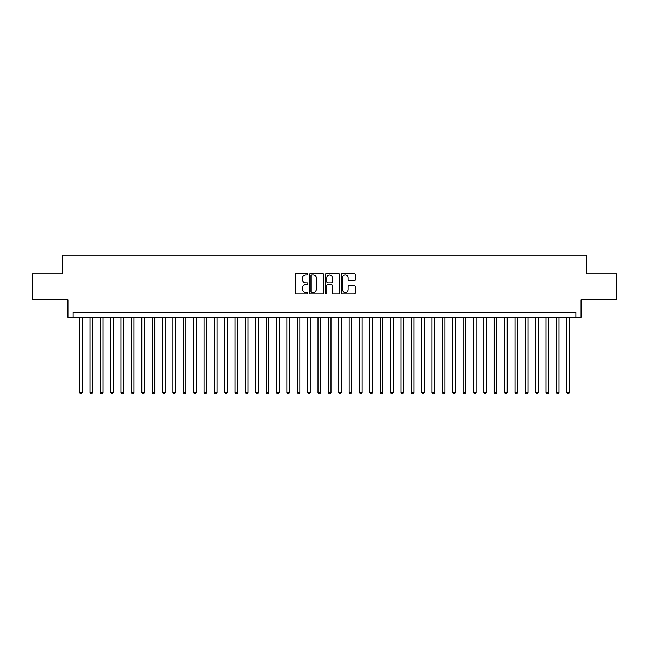 <?xml version="1.0" encoding="UTF-8"?>
<svg xmlns="http://www.w3.org/2000/svg" width="649" height="649" viewBox="0 0 649 649"><rect width="100%" height="100%" fill="white"/><g stroke="black" fill="none" stroke-linecap="round" stroke-linejoin="round"><path stroke-width="0.97" d="M307.918 274.251A0.714 0.714 0 0 0 307.204 273.537L296.39 273.537A1.014 1.014 0 0 0 295.376 274.551L295.376 292.869A1.014 1.014 0 0 0 296.39 293.883L307.204 293.883A0.714 0.714 0 0 0 307.918 293.178A0.714 0.714 0 0 0 307.204 292.464L305.801 292.464A3.253 3.253 0 0 1 302.548 289.203L302.548 287.677A3.253 3.253 0 0 1 305.801 284.424L307.204 284.424A0.714 0.714 0 0 0 307.918 283.71A0.714 0.714 0 0 0 307.204 282.996L305.801 282.996A3.253 3.253 0 0 1 302.548 279.743L302.548 278.218A3.253 3.253 0 0 1 305.801 274.965L307.204 274.965A0.714 0.714 0 0 0 307.918 274.251M354.232 280.709A1.014 1.014 0 0 0 355.254 279.695L355.254 274.551A1.014 1.014 0 0 0 354.232 273.537L342.226 273.537A1.014 1.014 0 0 0 341.212 274.551L341.212 292.869A1.014 1.014 0 0 0 342.226 293.883L354.232 293.883A1.014 1.014 0 0 0 355.254 292.869L355.254 286.663A1.014 1.014 0 0 0 354.232 285.641L349.097 285.641A1.014 1.014 0 0 0 348.083 286.663L348.083 289.738A2.718 2.718 0 0 1 345.357 292.464A2.718 2.718 0 0 1 342.64 289.738L342.64 277.683A2.718 2.718 0 0 1 345.357 274.965A2.718 2.718 0 0 1 348.083 277.683L348.083 279.695A1.014 1.014 0 0 0 349.097 280.709L354.232 280.709M575.866 317.402L581.05 317.402L581.05 299.781L616.55 299.781L616.55 273.862L586.753 273.862L586.753 255.203L62.247 255.203L62.247 273.862L32.45 273.862L32.45 299.781L67.95 299.781L67.95 317.402L575.866 317.402L575.866 312.218L73.134 312.218L73.134 317.402M323.608 274.551A1.014 1.014 0 0 0 322.594 273.537L310.587 273.537A1.014 1.014 0 0 0 309.565 274.551L309.565 292.869A1.014 1.014 0 0 0 310.587 293.883L322.594 293.883A1.014 1.014 0 0 0 323.608 292.869L323.608 274.551M326.406 273.537L338.413 273.537A1.014 1.014 0 0 1 339.435 274.551L339.435 292.869A1.014 1.014 0 0 1 338.413 293.883L333.278 293.883A1.014 1.014 0 0 1 332.256 292.869L332.256 285.438A1.014 1.014 0 0 0 331.241 284.424L327.834 284.424A1.014 1.014 0 0 0 326.812 285.438L326.812 293.178A0.714 0.714 0 0 1 326.106 293.883A0.714 0.714 0 0 1 325.392 293.178L325.392 274.551A1.014 1.014 0 0 1 326.406 273.537M311.707 274.965A0.714 0.714 0 0 0 310.993 275.671L310.993 291.75A0.714 0.714 0 0 0 311.707 292.464L313.183 292.464A3.253 3.253 0 0 0 316.436 289.203L316.436 278.218A3.253 3.253 0 0 0 313.183 274.965L311.707 274.965M332.256 277.731A2.718 2.718 0 0 0 329.538 275.014A2.718 2.718 0 0 0 326.812 277.731L326.812 281.982A1.014 1.014 0 0 0 327.834 282.996L331.241 282.996A1.014 1.014 0 0 0 332.256 281.982L332.256 277.731M79.616 317.402L79.616 392.45L82.204 392.45L82.204 317.402M82.204 392.45L81.425 393.797L80.387 393.797L79.616 392.45M89.976 317.402L89.976 392.45L92.572 392.45L92.572 317.402M92.572 392.45L91.793 393.797L90.755 393.797L89.976 392.45M100.344 317.402L100.344 392.45L102.94 392.45L102.94 317.402M102.94 392.45L102.161 393.797L101.122 393.797L100.344 392.45M110.711 317.402L110.711 392.45L113.299 392.45L113.299 317.402M113.299 392.45L112.52 393.797L111.49 393.797L110.711 392.45M121.079 317.402L121.079 392.45L123.667 392.45L123.667 317.402M123.667 392.45L122.888 393.797L121.85 393.797L121.079 392.45M131.439 317.402L131.439 392.45L134.035 392.45L134.035 317.402M134.035 392.45L133.256 393.797L132.218 393.797L131.439 392.45M141.806 317.402L141.806 392.45L144.394 392.45L144.394 317.402M144.394 392.45L143.624 393.797L142.585 393.797L141.806 392.45M152.174 317.402L152.174 392.45L154.762 392.45L154.762 317.402M154.762 392.45L153.983 393.797L152.953 393.797L152.174 392.45M162.534 317.402L162.534 392.45L165.13 392.45L165.13 317.402M165.13 392.45L164.351 393.797L163.313 393.797L162.534 392.45M172.902 317.402L172.902 392.45L175.498 392.45L175.498 317.402M175.498 392.45L174.719 393.797L173.681 393.797L172.902 392.45M183.269 317.402L183.269 392.45L185.857 392.45L185.857 317.402M185.857 392.45L185.087 393.797L184.048 393.797L183.269 392.45M193.637 317.402L193.637 392.45L196.225 392.45L196.225 317.402M196.225 392.45L195.446 393.797L194.416 393.797L193.637 392.45M203.997 317.402L203.997 392.45L206.593 392.45L206.593 317.402M206.593 392.45L205.814 393.797L204.776 393.797L203.997 392.45M214.365 317.402L214.365 392.45L216.961 392.45L216.961 317.402M216.961 392.45L216.182 393.797L215.143 393.797L214.365 392.45M224.732 317.402L224.732 392.45L227.32 392.45L227.32 317.402M227.32 392.45L226.542 393.797L225.511 393.797L224.732 392.45M235.1 317.402L235.1 392.45L237.688 392.45L237.688 317.402M237.688 392.45L236.909 393.797L235.871 393.797L235.1 392.45M245.46 317.402L245.46 392.45L248.056 392.45L248.056 317.402M248.056 392.45L247.277 393.797L246.239 393.797L245.46 392.45M255.828 317.402L255.828 392.45L258.416 392.45L258.416 317.402M258.416 392.45L257.645 393.797L256.606 393.797L255.828 392.45M266.195 317.402L266.195 392.45L268.783 392.45L268.783 317.402M268.783 392.45L268.005 393.797L266.974 393.797L266.195 392.45M276.563 317.402L276.563 392.45L279.151 392.45L279.151 317.402M279.151 392.45L278.372 393.797L277.334 393.797L276.563 392.45M286.923 317.402L286.923 392.45L289.519 392.45L289.519 317.402M289.519 392.45L288.74 393.797L287.702 393.797L286.923 392.45M297.291 317.402L297.291 392.45L299.879 392.45L299.879 317.402M299.879 392.45L299.108 393.797L298.069 393.797L297.291 392.45M307.658 317.402L307.658 392.45L310.246 392.45L310.246 317.402M310.246 392.45L309.468 393.797L308.437 393.797L307.658 392.45M318.018 317.402L318.018 392.45L320.614 392.45L320.614 317.402M320.614 392.45L319.835 393.797L318.797 393.797L318.018 392.45M328.386 317.402L328.386 392.45L330.982 392.45L330.982 317.402M330.982 392.45L330.203 393.797L329.165 393.797L328.386 392.45M338.754 317.402L338.754 392.45L341.342 392.45L341.342 317.402M341.342 392.45L340.563 393.797L339.532 393.797L338.754 392.45M349.121 317.402L349.121 392.45L351.709 392.45L351.709 317.402M351.709 392.45L350.931 393.797L349.892 393.797L349.121 392.45M359.481 317.402L359.481 392.45L362.077 392.45L362.077 317.402M362.077 392.45L361.298 393.797L360.26 393.797L359.481 392.45M369.849 317.402L369.849 392.45L372.437 392.45L372.437 317.402M372.437 392.45L371.666 393.797L370.628 393.797L369.849 392.45M380.217 317.402L380.217 392.45L382.805 392.45L382.805 317.402M382.805 392.45L382.026 393.797L380.995 393.797L380.217 392.45M390.584 317.402L390.584 392.45L393.172 392.45L393.172 317.402M393.172 392.45L392.394 393.797L391.355 393.797L390.584 392.45M400.944 317.402L400.944 392.45L403.54 392.45L403.54 317.402M403.54 392.45L402.761 393.797L401.723 393.797L400.944 392.45M411.312 317.402L411.312 392.45L413.9 392.45L413.9 317.402M413.9 392.45L413.129 393.797L412.091 393.797L411.312 392.45M421.68 317.402L421.68 392.45L424.268 392.45L424.268 317.402M424.268 392.45L423.489 393.797L422.458 393.797L421.68 392.45M432.039 317.402L432.039 392.45L434.635 392.45L434.635 317.402M434.635 392.45L433.856 393.797L432.818 393.797L432.039 392.45M442.407 317.402L442.407 392.45L445.003 392.45L445.003 317.402M445.003 392.45L444.224 393.797L443.186 393.797L442.407 392.45M452.775 317.402L452.775 392.45L455.363 392.45L455.363 317.402M455.363 392.45L454.584 393.797L453.554 393.797L452.775 392.45M463.143 317.402L463.143 392.45L465.731 392.45L465.731 317.402M465.731 392.45L464.952 393.797L463.913 393.797L463.143 392.45M473.502 317.402L473.502 392.45L476.098 392.45L476.098 317.402M476.098 392.45L475.319 393.797L474.281 393.797L473.502 392.45M483.87 317.402L483.87 392.45L486.466 392.45L486.466 317.402M486.466 392.45L485.687 393.797L484.649 393.797L483.87 392.45M494.238 317.402L494.238 392.45L496.826 392.45L496.826 317.402M496.826 392.45L496.047 393.797L495.017 393.797L494.238 392.45M504.606 317.402L504.606 392.45L507.194 392.45L507.194 317.402M507.194 392.45L506.415 393.797L505.376 393.797L504.606 392.45M514.965 317.402L514.965 392.45L517.561 392.45L517.561 317.402M517.561 392.45L516.782 393.797L515.744 393.797L514.965 392.45M525.333 317.402L525.333 392.45L527.921 392.45L527.921 317.402M527.921 392.45L527.15 393.797L526.112 393.797L525.333 392.45M535.701 317.402L535.701 392.45L538.289 392.45L538.289 317.402M538.289 392.45L537.51 393.797L536.48 393.797L535.701 392.45M546.06 317.402L546.06 392.45L548.656 392.45L548.656 317.402M548.656 392.45L547.878 393.797L546.839 393.797L546.06 392.45M556.428 317.402L556.428 392.45L559.024 392.45L559.024 317.402M559.024 392.45L558.245 393.797L557.207 393.797L556.428 392.45M566.796 317.402L566.796 392.45L569.384 392.45L569.384 317.402M569.384 392.45L568.613 393.797L567.575 393.797L566.796 392.45"/></g></svg>

